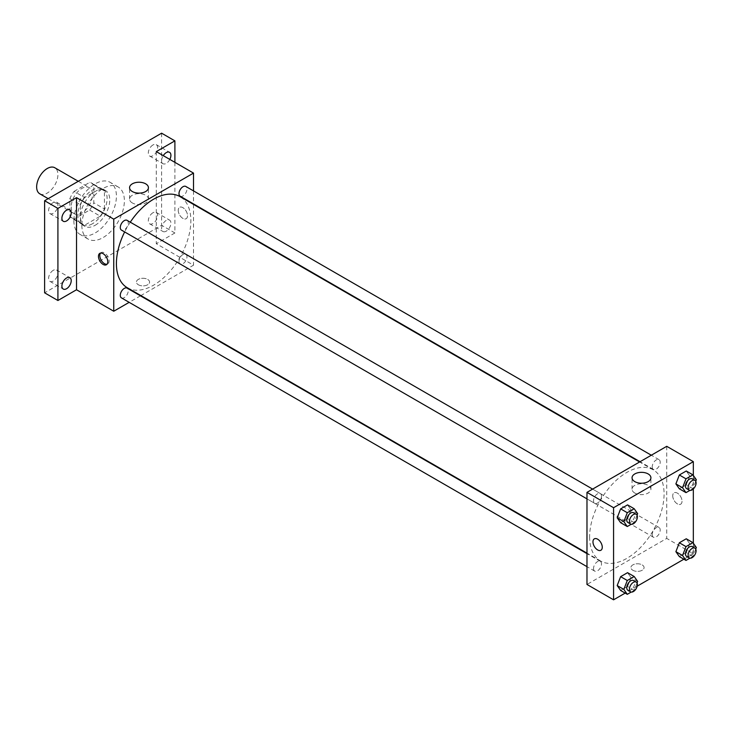 <?xml version="1.0" encoding="UTF-8"?>
<svg xmlns="http://www.w3.org/2000/svg" width="733" height="733" viewBox="0 0 733 733"><rect width="100%" height="100%" fill="white"/><g stroke="black" fill="none" stroke-linecap="round" stroke-linejoin="round"><path stroke-width="0.55" stroke-dasharray="3.67 2.75" d="M39.765 193.796A15.036 8.686 120 0 0 54.801 185.119A15.036 8.686 120 0 0 54.801 167.747M71.211 206.871A15.036 8.686 120 0 0 74.326 213.752A15.036 8.686 120 0 0 89.362 205.066A15.036 8.686 120 0 0 89.362 187.703A15.036 8.686 120 0 0 77.78 191.734A15.036 8.686 120 0 0 71.211 206.871M74.042 191.414L89.646 182.407A20.194 11.664 120 0 1 91.946 183.232A20.194 11.664 120 0 1 93.806 184.817L93.806 202.83A20.194 11.664 120 0 1 89.646 210.041L74.042 219.048A20.194 11.664 120 0 1 71.752 218.223A20.194 11.664 120 0 1 69.882 216.638L69.882 198.625A20.194 11.664 120 0 1 74.042 191.414L84.68 197.553L100.284 188.546L89.646 182.407M89.646 210.041L100.284 216.18L84.68 225.187L74.042 219.048M69.882 216.638L80.52 222.786L80.52 204.764L69.882 198.625M80.52 222.786A20.194 11.664 120 0 0 82.38 224.362A20.194 11.664 120 0 0 84.68 225.187M100.284 216.18A20.194 11.664 120 0 0 104.443 208.969L93.806 202.83M100.284 188.546A20.194 11.664 120 0 1 102.583 189.38A20.194 11.664 120 0 1 104.443 190.956L104.443 208.969M84.68 197.553A20.194 11.664 120 0 0 80.52 204.764M92.477 223.748A20.68 11.939 -60 0 1 82.142 224.774A20.68 11.939 -60 0 1 82.142 200.897A20.68 11.939 -60 0 1 102.822 188.958A20.68 11.939 -60 0 1 105.992 205.533A20.68 11.939 -60 0 1 92.477 223.748M95.143 225.288A20.68 11.939 120 0 0 108.649 207.063A20.68 11.939 120 0 0 105.479 190.498A20.68 11.939 120 0 0 89.545 196.032A20.68 11.939 120 0 0 80.52 216.849A20.68 11.939 120 0 0 84.799 226.314A20.68 11.939 120 0 0 95.143 225.288M104.443 190.956L93.806 184.817M73.868 220.679A30.08 17.363 120 0 0 80.099 234.45A30.08 17.363 120 0 0 110.179 217.087A30.08 17.363 120 0 0 110.179 182.352A30.08 17.363 120 0 0 86.998 190.415A30.08 17.363 120 0 0 73.868 220.679M81.849 225.288A30.08 17.363 120 0 0 88.079 239.059A30.08 17.363 120 0 0 118.15 221.687A30.08 17.363 120 0 0 118.15 186.961A30.08 17.363 120 0 0 94.978 195.015A30.08 17.363 120 0 0 81.849 225.288M152.968 144.96A6.579 3.802 120 0 0 148.662 150.76A6.579 3.802 120 0 0 149.669 156.037A6.579 3.802 120 0 0 156.257 152.235A6.579 3.802 120 0 0 156.257 144.639A6.579 3.802 120 0 0 152.968 144.96M53.271 202.519A6.579 3.802 120 0 0 48.964 208.319A6.579 3.802 120 0 0 49.972 213.596A6.579 3.802 120 0 0 56.56 209.794A6.579 3.802 120 0 0 56.56 202.198A6.579 3.802 120 0 0 53.271 202.519M53.271 270.303A6.579 3.802 120 0 0 48.964 276.103A6.579 3.802 120 0 0 49.972 281.38A6.579 3.802 120 0 0 56.56 277.578A6.579 3.802 120 0 0 56.56 269.982A6.579 3.802 120 0 0 53.271 270.303M152.968 212.744A6.579 3.802 120 0 0 148.662 218.544A6.579 3.802 120 0 0 149.669 223.822A6.579 3.802 120 0 0 156.257 220.019A6.579 3.802 120 0 0 156.257 212.423A6.579 3.802 120 0 0 152.968 212.744M161.608 133.186L161.608 225.288L44.621 292.824M174.894 162.35L174.894 232.966L161.608 225.288M174.894 232.966L156.285 243.704L193.512 265.199L140.873 295.582M140.443 295.83L129.164 302.344M138.345 284.761A6.579 3.802 0 0 0 145.51 285.586A6.579 3.802 0 0 0 149.578 282.077A6.579 3.802 0 0 0 142.99 278.283A6.579 3.802 0 0 0 136.411 282.077A6.579 3.802 0 0 0 138.345 284.761A6.579 3.802 0 0 0 145.51 285.586A6.579 3.802 0 0 0 149.578 282.077A6.579 3.802 0 0 0 142.99 278.274A6.579 3.802 0 0 0 136.411 282.077A6.579 3.802 0 0 0 138.345 284.761M169.818 159.418A6.579 3.802 -60 0 1 166.254 163.386A6.579 3.802 -60 0 1 162.964 163.706A6.579 3.802 -60 0 1 163.257 155.634M166.254 231.17A6.579 3.802 -60 0 1 162.964 231.491A6.579 3.802 -60 0 1 161.956 226.222A6.579 3.802 -60 0 1 166.254 220.422A6.579 3.802 -60 0 1 169.543 220.092A6.579 3.802 -60 0 1 170.551 225.37A6.579 3.802 -60 0 1 166.254 231.17M156.285 151.612L156.285 243.704M127.313 287.757A52.639 30.392 120 0 0 179.952 257.365A52.639 30.392 120 0 0 179.952 196.581M130.282 222.181A52.639 30.392 120 0 0 124.637 231.949M193.512 190.901L193.512 203.921M193.512 204.415L193.512 265.199M180.162 196.215A5.644 3.253 120 0 0 185.797 192.962A5.644 3.253 120 0 0 185.797 186.448M121.458 297.891A5.644 3.253 120 0 0 127.093 294.639A5.644 3.253 120 0 0 127.093 288.124M178.989 261.415A5.644 3.253 120 0 0 180.162 263.999A5.644 3.253 120 0 0 185.797 260.746A5.644 3.253 120 0 0 185.797 254.232A5.644 3.253 120 0 0 181.454 255.744A5.644 3.253 120 0 0 178.989 261.415M127.093 220.34A5.644 3.253 -60 0 1 128.266 222.924A5.644 3.253 -60 0 1 125.801 228.595A5.644 3.253 -60 0 1 121.458 230.107M178.22 210.325A6.579 3.802 -120 0 0 181.097 216.941A6.579 3.802 -120 0 0 186.164 218.709A6.579 3.802 -120 0 0 186.164 211.104A6.579 3.802 -120 0 0 179.585 207.311A6.579 3.802 -120 0 0 178.22 210.325A6.579 3.802 -120 0 0 181.088 216.941A6.579 3.802 -120 0 0 186.164 218.709A6.579 3.802 -120 0 0 186.164 211.113A6.579 3.802 -120 0 0 179.585 207.311A6.579 3.802 -120 0 0 178.22 210.325M100.568 253.087A6.579 3.802 60 0 1 101.163 252.583A6.579 3.802 60 0 1 106.239 254.342A6.579 3.802 60 0 1 109.107 260.966A6.579 3.802 60 0 1 107.742 263.981A6.579 3.802 60 0 1 107.009 264.246M132.334 202.949A9.428 5.443 180 0 1 129.576 199.101A9.428 5.443 180 0 1 139.004 193.659A9.428 5.443 180 0 1 148.433 199.101A9.428 5.443 180 0 1 142.614 204.131A9.428 5.443 180 0 1 132.334 202.949M589.634 536.877A52.639 30.392 120 0 0 600.538 560.974A52.639 30.392 120 0 0 653.176 530.582A52.639 30.392 120 0 0 653.176 469.798A52.639 30.392 120 0 0 612.614 483.908A52.639 30.392 120 0 0 589.634 536.877M601.5 496.14A5.644 3.253 -60 0 1 599.035 501.812A5.644 3.253 -60 0 1 594.692 503.324A5.644 3.253 -60 0 1 594.692 496.818A5.644 3.253 -60 0 1 600.327 493.556A5.644 3.253 -60 0 1 601.5 496.14M652.223 534.641A5.644 3.253 120 0 0 653.387 537.216A5.644 3.253 120 0 0 659.031 533.963A5.644 3.253 120 0 0 659.031 527.448A5.644 3.253 120 0 0 654.688 528.96A5.644 3.253 120 0 0 652.223 534.641M593.519 568.524A5.644 3.253 120 0 0 594.692 571.108A5.644 3.253 120 0 0 600.327 567.855A5.644 3.253 120 0 0 600.327 561.341A5.644 3.253 120 0 0 595.984 562.852A5.644 3.253 120 0 0 593.519 568.524M652.223 466.857A5.644 3.253 120 0 0 653.387 469.432A5.644 3.253 120 0 0 659.031 466.179A5.644 3.253 120 0 0 659.031 459.664A5.644 3.253 120 0 0 654.688 461.176A5.644 3.253 120 0 0 652.223 466.857M666.737 446.315L666.737 538.416L586.977 584.458M693.326 543.226L693.326 553.763L666.737 538.416M693.326 553.763L683.889 559.206M637.197 586.171L625.185 593.098M632.845 570.265A6.579 3.802 0 0 0 640.01 571.089A6.579 3.802 0 0 0 644.078 567.58A6.579 3.802 0 0 0 637.49 563.778A6.579 3.802 0 0 0 630.911 567.58A6.579 3.802 0 0 0 632.845 570.265A6.579 3.802 0 0 0 640.01 571.08A6.579 3.802 0 0 0 644.078 567.571A6.579 3.802 0 0 0 637.49 563.778A6.579 3.802 0 0 0 630.911 567.571A6.579 3.802 0 0 0 632.845 570.256M689.707 475.909L686.253 470.998L689.707 475.909L686.253 484.815L679.344 488.801L686.253 484.815L689.707 475.909L696.35 479.749M631.003 577.586L627.549 572.675L631.003 577.586L627.549 586.492L620.64 590.477L627.549 586.492L631.003 577.586L637.646 581.425M693.326 475.442L693.326 488.948M689.707 543.694L686.253 538.782L689.707 543.694L686.253 552.6L679.344 556.585L686.253 552.6L689.707 543.694L696.35 547.533M631.003 509.801L627.549 504.89L631.003 509.801L627.549 518.707L620.64 522.693L627.549 518.707L631.003 509.801L637.646 513.641M672.72 495.82A6.579 3.802 -120 0 0 675.588 502.435A6.579 3.802 -120 0 0 680.664 504.203A6.579 3.802 -120 0 0 680.664 496.608A6.579 3.802 -120 0 0 674.085 492.805A6.579 3.802 -120 0 0 672.72 495.82A6.579 3.802 -120 0 0 675.588 502.444A6.579 3.802 -120 0 0 680.664 504.203A6.579 3.802 -120 0 0 680.664 496.608A6.579 3.802 -120 0 0 674.085 492.805A6.579 3.802 -120 0 0 672.72 495.82M594.326 538.856L594.326 538.856A6.579 3.802 60 0 1 599.402 540.615A6.579 3.802 60 0 1 602.269 547.239A6.579 3.802 60 0 1 600.904 550.245L600.904 550.254M634.815 493.052A9.428 5.443 180 0 1 632.048 489.204A9.428 5.443 180 0 1 641.485 483.762A9.428 5.443 180 0 1 650.913 489.204A9.428 5.443 180 0 1 645.086 494.234A9.428 5.443 180 0 1 634.815 493.052M637.041 515.189L634.192 522.537L631.195 524.269M627.924 522.51A5.644 3.253 120 0 0 633.559 519.257A5.644 3.253 120 0 0 633.559 512.743M634.192 522.537L627.549 518.707M695.745 481.306L692.896 488.654L689.9 490.386M686.619 488.618A5.644 3.253 120 0 0 692.264 485.365A5.644 3.253 120 0 0 692.264 478.851M692.896 488.654L686.253 484.815M637.041 582.973L634.192 590.322L631.195 592.053M627.924 590.294A5.644 3.253 120 0 0 633.559 587.041A5.644 3.253 120 0 0 633.559 580.527M634.192 590.322L627.549 586.492M695.745 549.081L692.896 556.439L689.9 558.17M686.619 556.402A5.644 3.253 120 0 0 692.264 553.149A5.644 3.253 120 0 0 692.264 546.635M692.896 556.439L686.253 552.6M48.195 198.661L74.326 213.752M78.275 181.298L89.362 187.703M105.479 190.498L102.822 188.958M84.799 226.314L82.142 224.774M102.583 189.38L91.946 183.232M82.38 224.362L71.752 218.223M118.15 186.961L110.179 182.352M88.079 239.059L80.099 234.45M149.669 223.822L162.964 231.491M156.257 212.423L169.543 220.092M49.972 281.38L63.267 289.049M56.56 269.982L69.846 277.651M49.972 213.596L63.267 221.265M56.56 202.198L69.846 209.876M149.669 156.037L162.964 163.706M156.257 144.639L169.543 152.308M101.163 252.583L99.825 253.352M107.742 263.981L106.404 264.75M148.433 199.101L148.433 187.685M129.576 199.101L129.576 187.685M653.176 469.798L639.616 461.973M600.538 560.974L586.977 553.14M586.977 498.88L594.692 503.324M592.621 489.103L600.327 493.556M659.031 527.448L185.797 254.232M653.387 537.216L180.162 263.999M600.327 561.341L586.977 553.635M594.692 571.108L586.977 566.655M659.031 459.664L651.325 455.22M653.387 469.432L640.046 461.726M650.913 489.204L650.913 477.779M632.048 489.204L632.048 477.779"/><path stroke-width="1.1" d="M78.275 181.298L54.801 167.747A15.036 8.686 120 0 0 43.21 171.779A15.036 8.686 120 0 0 36.65 186.915A15.036 8.686 120 0 0 39.765 193.796L48.195 198.661M129.164 302.344L113.752 311.241L76.525 289.755L57.916 300.503L44.621 292.824L44.621 200.723L161.608 133.186L174.894 140.864L174.894 162.35M66.556 288.729A6.579 3.802 -60 0 1 63.267 289.049A6.579 3.802 -60 0 1 62.259 283.781A6.579 3.802 -60 0 1 66.556 277.981A6.579 3.802 -60 0 1 69.846 277.651A6.579 3.802 -60 0 1 70.854 282.929A6.579 3.802 -60 0 1 66.556 288.729M66.556 220.945A6.579 3.802 -60 0 1 63.267 221.265A6.579 3.802 -60 0 1 62.259 215.997A6.579 3.802 -60 0 1 66.556 210.197A6.579 3.802 -60 0 1 69.846 209.876A6.579 3.802 -60 0 1 70.854 215.145A6.579 3.802 -60 0 1 66.556 220.945M76.525 289.755L76.525 197.653L57.916 208.401L44.621 200.723M57.916 300.503L57.916 208.401M113.752 311.241L113.752 219.149L76.525 197.653M113.752 219.149L193.512 173.098L156.285 151.612L174.894 140.864M132.334 191.533A9.428 5.443 180 0 1 129.576 187.685A9.428 5.443 180 0 1 139.004 182.233A9.428 5.443 180 0 1 148.433 187.685A9.428 5.443 180 0 1 142.614 192.706A9.428 5.443 180 0 1 132.334 191.533M163.257 155.634A6.579 3.802 -60 0 1 166.254 152.638A6.579 3.802 -60 0 1 169.543 152.308A6.579 3.802 -60 0 1 169.818 159.418M124.637 231.949A52.639 30.392 120 0 0 116.41 263.66A52.639 30.392 120 0 0 127.313 287.757L586.977 553.14M639.616 461.973L179.952 196.581A52.639 30.392 120 0 0 130.282 222.181M193.512 173.098L193.512 190.901M193.512 203.921L193.512 204.415M651.325 455.22L185.797 186.448A5.644 3.253 120 0 0 181.454 187.96A5.644 3.253 120 0 0 178.989 193.64A5.644 3.253 120 0 0 180.162 196.215L640.046 461.726M586.977 553.635L127.093 288.124A5.644 3.253 120 0 0 122.75 289.636A5.644 3.253 120 0 0 120.285 295.307A5.644 3.253 120 0 0 121.458 297.891L586.977 566.655M586.977 498.88L121.458 230.107A5.644 3.253 -60 0 1 121.458 223.592A5.644 3.253 -60 0 1 127.093 220.34L592.621 489.103M107.769 261.745A6.579 3.802 60 0 1 106.404 264.75A6.579 3.802 60 0 1 99.825 260.957A6.579 3.802 60 0 1 99.825 253.352A6.579 3.802 60 0 1 104.892 255.121A6.579 3.802 60 0 1 107.769 261.745M107.009 264.246A6.579 3.802 60 0 1 101.163 260.178A6.579 3.802 60 0 1 100.568 253.087M625.185 593.098L613.567 599.814L586.977 584.458L586.977 492.365L666.737 446.315L693.326 461.662L693.326 475.442M683.889 559.206L637.197 586.171M679.344 488.801L675.89 483.89L679.344 474.984L686.253 470.998L679.344 474.984L675.89 483.89L679.344 488.801L685.987 492.64L682.533 487.729L685.987 478.823L692.896 474.837L696.35 479.749L695.745 481.306M620.64 590.477L617.186 585.566L620.64 576.66L627.549 572.675L620.64 576.66L617.186 585.566L620.64 590.477L627.283 594.316L623.838 589.396L627.283 580.499L634.192 576.514L637.646 581.425L637.041 582.973M693.326 488.948L693.326 543.226M613.567 599.814L613.567 507.712L693.326 461.662M679.344 556.585L675.89 551.674L679.344 542.768L686.253 538.782L679.344 542.768L675.89 551.674L679.344 556.585L685.987 560.424L682.533 555.513L685.987 546.607L692.896 542.622L696.35 547.533L695.745 549.081M620.64 522.693L617.186 517.782L620.64 508.876L627.549 504.89L620.64 508.876L617.186 517.782L620.64 522.693L627.283 526.532L623.838 521.612L627.283 512.715L634.192 508.729L637.646 513.641L637.041 515.189M613.567 507.712L586.977 492.365M634.815 481.627A9.428 5.443 180 0 1 632.048 477.779A9.428 5.443 180 0 1 641.485 472.336A9.428 5.443 180 0 1 650.913 477.779A9.428 5.443 180 0 1 645.086 482.809A9.428 5.443 180 0 1 634.815 481.627M602.269 547.239A6.579 3.802 60 0 1 600.904 550.254A6.579 3.802 60 0 1 594.326 546.452A6.579 3.802 60 0 1 594.326 538.856A6.579 3.802 60 0 1 599.392 540.615A6.579 3.802 60 0 1 602.269 547.239M600.904 550.245A6.579 3.802 60 0 1 594.326 546.452A6.579 3.802 60 0 1 594.326 538.856M631.195 524.269L627.283 526.532M636.217 514.282L633.559 512.743A5.644 3.253 120 0 0 629.216 514.254A5.644 3.253 120 0 0 626.752 519.935A5.644 3.253 120 0 0 627.924 522.51L630.582 524.049A5.644 3.253 120 0 0 636.217 520.787A5.644 3.253 120 0 0 636.217 514.282A5.644 3.253 120 0 0 631.873 515.794A5.644 3.253 120 0 0 629.409 521.465A5.644 3.253 120 0 0 630.582 524.049M623.838 521.612L617.186 517.782M627.283 512.715L620.64 508.876M634.192 508.729L627.549 504.89M689.9 490.386L685.987 492.64M694.921 480.39L692.264 478.851A5.644 3.253 120 0 0 687.92 480.362A5.644 3.253 120 0 0 685.456 486.043A5.644 3.253 120 0 0 686.619 488.618L689.286 490.157A5.644 3.253 120 0 0 694.921 486.904A5.644 3.253 120 0 0 694.921 480.39A5.644 3.253 120 0 0 690.578 481.902A5.644 3.253 120 0 0 688.113 487.573A5.644 3.253 120 0 0 689.286 490.157M682.533 487.729L675.89 483.89M685.987 478.823L679.344 474.984M692.896 474.837L686.253 470.998M631.195 592.053L627.283 594.316M636.217 582.066L633.559 580.527A5.644 3.253 120 0 0 629.216 582.039A5.644 3.253 120 0 0 626.752 587.71A5.644 3.253 120 0 0 627.924 590.294L630.582 591.833A5.644 3.253 120 0 0 636.217 588.572A5.644 3.253 120 0 0 636.217 582.066A5.644 3.253 120 0 0 631.873 583.578A5.644 3.253 120 0 0 629.409 589.25A5.644 3.253 120 0 0 630.582 591.833M623.838 589.396L617.186 585.566M627.283 580.499L620.64 576.66M634.192 576.514L627.549 572.675M689.9 558.17L685.987 560.424M694.921 548.174L692.264 546.635A5.644 3.253 120 0 0 687.92 548.147A5.644 3.253 120 0 0 685.456 553.827A5.644 3.253 120 0 0 686.619 556.402L689.286 557.941A5.644 3.253 120 0 0 694.921 554.679A5.644 3.253 120 0 0 694.921 548.174A5.644 3.253 120 0 0 690.578 549.686A5.644 3.253 120 0 0 688.113 555.357A5.644 3.253 120 0 0 689.286 557.941M682.533 555.513L675.89 551.674M685.987 546.607L679.344 542.768M692.896 542.622L686.253 538.782"/></g></svg>
